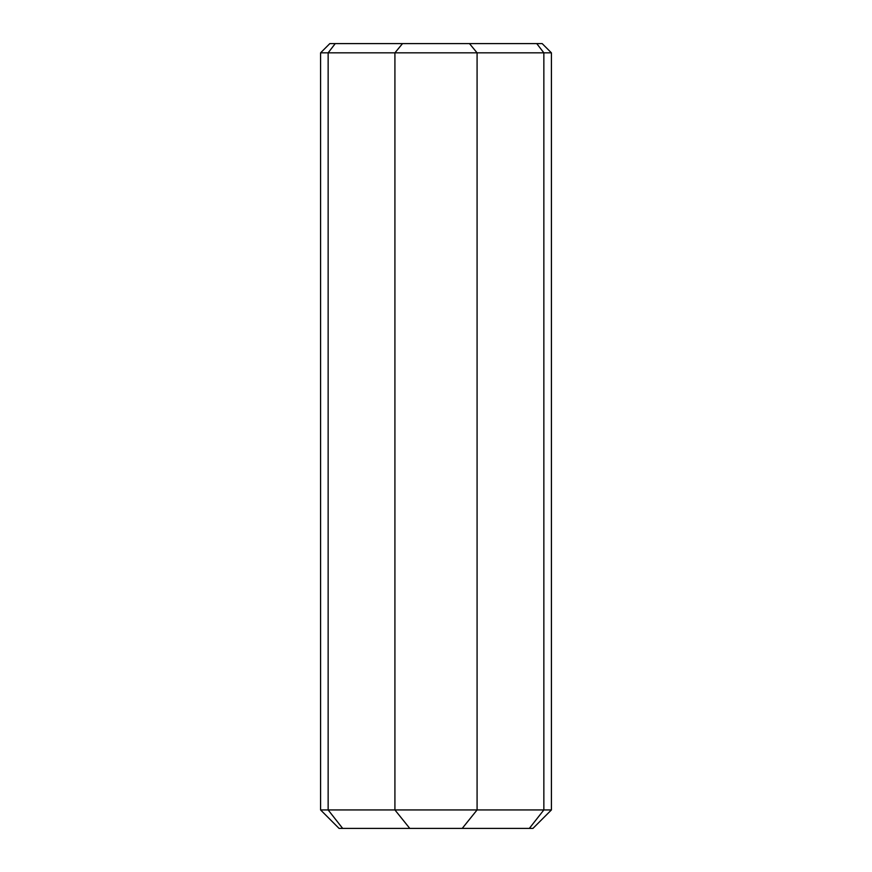 <?xml version="1.0" encoding="UTF-8"?>
<svg xmlns="http://www.w3.org/2000/svg" width="872" height="872" viewBox="0 0 872 872"><rect width="100%" height="100%" fill="white"/><g stroke="black" fill="none" stroke-linecap="round" stroke-linejoin="round"><path stroke-width="1.31" d="M529.337 828.4L532.945 828.4L551.409 809.935L320.591 809.935L339.055 828.4L529.337 828.4L543.856 809.935L543.856 52.832L551.409 52.832L551.409 809.935M469.485 43.6L329.823 43.6L320.591 52.832L477.082 52.832L469.485 43.6L536.76 43.6L543.856 52.832L477.082 52.832L477.082 809.935L462.225 828.4M551.409 52.832L542.177 43.6L536.76 43.6M402.515 43.6L394.918 52.832L394.918 809.935L409.775 828.4M335.24 43.6L328.145 52.832L328.145 809.935L342.663 828.4M320.591 52.832L320.591 809.935"/></g></svg>
